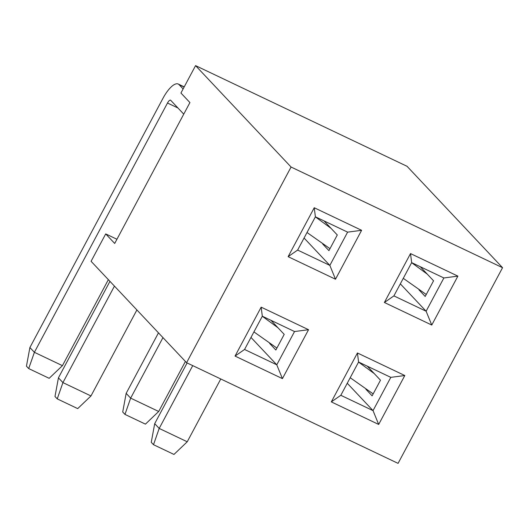 <?xml version="1.0" encoding="UTF-8"?>
<svg xmlns="http://www.w3.org/2000/svg" width="529" height="529" viewBox="0 0 529 529"><rect width="100%" height="100%" fill="white"/><g stroke="black" fill="none" stroke-linecap="round" stroke-linejoin="round"><path stroke-width="0.79" d="M378.685 424.45L331.313 401.895L357.432 352.982L404.804 375.53L378.685 424.45L373.038 410.63L390.799 377.362L358.583 362.028L340.821 395.295L373.038 410.63L347.255 383.254M431.763 325.044L384.385 302.495L410.511 253.576L457.883 276.125L431.763 325.044L426.116 311.224L443.877 277.963L411.661 262.629L393.9 295.89L426.116 311.224L400.327 283.848M291.069 167.032L502.55 267.694L407.046 166.298L195.565 65.629L291.069 167.032L186.585 362.702L398.072 463.371L502.55 267.694M335.498 279.226L288.12 256.671L314.239 207.752L361.618 230.307L335.498 279.226L329.851 265.399L347.613 232.138L315.396 216.804L297.635 250.065L329.851 265.399L304.063 238.024M282.42 378.625L235.048 356.077L261.167 307.157L308.539 329.706L282.42 378.625L276.773 364.805L294.534 331.538L262.318 316.203L244.557 349.471L276.773 364.805L250.984 337.429M365.889 389.238L372.118 395.857L380.483 380.206L367.245 366.147M195.565 65.629L180.938 93.025L189.924 102.566L114.7 243.452L105.707 233.911L116.935 239.26M269.618 343.414L275.854 350.033L284.212 334.381L270.974 320.329M418.961 289.832L425.197 296.452L433.555 280.8L420.317 266.748M322.697 244.014L328.932 250.634L337.29 234.975L324.052 220.924M186.585 362.702L91.081 261.306L105.707 233.911M347.613 232.138L361.618 230.307M297.635 250.065L288.12 256.671M314.239 207.752L315.396 216.804M443.877 277.963L457.883 276.125M393.9 295.89L384.385 302.495M410.511 253.576L411.661 262.629M308.539 329.706L294.534 331.538M244.557 349.471L235.048 356.077M261.167 307.157L262.318 316.203M404.804 375.53L390.799 377.362M340.821 395.295L331.313 401.895M357.432 352.982L358.583 362.028M136.899 309.948L90.975 395.956L77.703 408.613L57.238 398.873L54.99 396.486L58.435 377.838L109.953 281.342M58.435 377.838L62.931 382.606L114.449 286.116M262.291 316.256L277.976 327.762M253.933 331.908L276.905 348.075M57.238 398.873L62.931 382.606L90.975 395.956M108.359 279.649L62.435 365.658L49.164 378.314L28.698 368.574L26.45 366.187L29.895 347.533L163.005 98.249A22.357 7.704 -64.5 0 1 178.227 84.025L184.218 86.875M29.895 347.533L34.392 352.307L167.495 103.016A4.47 1.541 115.5 0 1 170.543 100.173A4.47 1.541 115.5 0 1 170.708 100.298L183.748 114.138M184.125 87.047L179.067 84.647L183.113 88.938M179.067 84.647A22.357 7.704 -64.5 0 0 178.227 84.025M315.37 216.857L331.055 228.356M307.012 232.509L329.977 248.67M28.698 368.574L34.392 352.307L62.435 365.658M185.414 361.452L158.7 411.483L145.429 424.139L124.963 414.392L122.715 412.012L126.16 393.358L158.469 332.853M126.16 393.358L130.656 398.132L162.965 337.621M411.635 262.675L427.32 274.181M403.277 278.333L426.242 294.494M124.963 414.392L130.656 398.132L158.7 411.483M220.772 378.976L187.24 441.781L173.968 454.437L153.503 444.697L151.254 442.31L154.699 423.656L187.114 362.954M154.699 423.656L159.196 428.43L192.728 365.625M358.556 362.081L374.248 373.586M350.198 377.732L373.17 393.9M153.503 444.697L159.196 428.43L187.24 441.781M167.495 103.016L177.969 108.002"/></g></svg>
